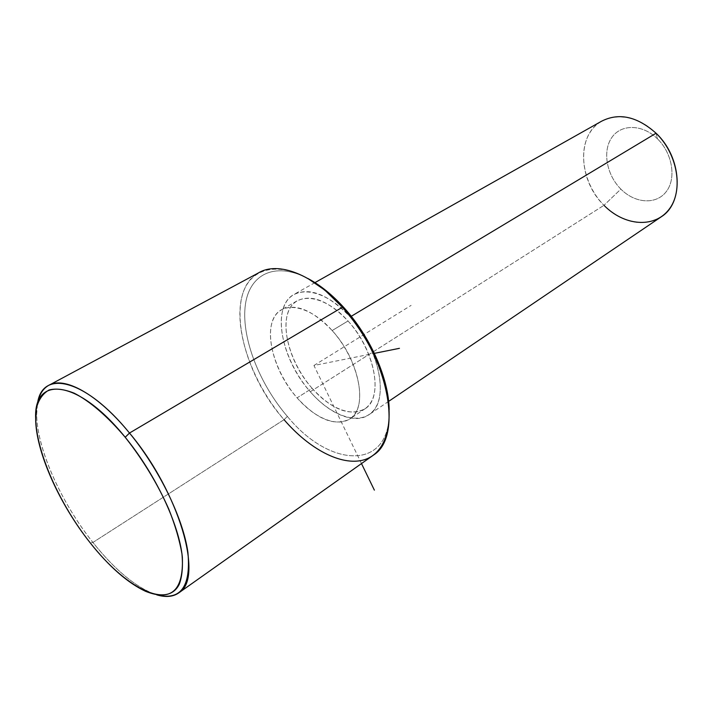 <?xml version="1.0" encoding="UTF-8"?>
<svg xmlns="http://www.w3.org/2000/svg" width="713" height="713" viewBox="0 0 713 713"><rect width="100%" height="100%" fill="white"/><g stroke="black" fill="none" stroke-linecap="round" stroke-linejoin="round"><path stroke-width="0.53" stroke-dasharray="3.56 2.67" d="M332.16 330.547L348.015 320.993C375.127 350.136 383.621 397.284 365.341 408.585C350.083 416.811 332.347 410.046 312.125 388.309L297.089 397.836C317.419 419.859 335.137 426.82 350.243 418.718C368.345 407.551 359.441 360.092 332.16 330.547C312.187 309.772 295.164 302.9 281.1 309.95C261.234 321.198 270.797 368.639 297.089 397.836L312.125 388.309C285.966 359.477 276.831 312.321 296.92 300.957C311.118 293.818 328.158 300.503 348.015 320.993L332.16 330.547C355.448 356.393 366.268 395.991 355.564 412.818C345.199 430.046 317.945 422.105 297.089 397.836C276.083 373.799 264.835 337.9 273.266 319.237C281.341 300.209 309.023 304.442 332.16 330.547M350.181 316.937L351.242 316.305L350.181 316.937C328.132 294.246 309.246 286.831 293.524 294.692C271.074 307.33 281.287 359.753 310.28 391.758C329.834 414.511 355.475 424.984 369.557 414.298C389.779 401.74 380.359 349.334 350.181 316.937C376.036 345.386 387.649 389.307 375.386 407.925C363.505 426.98 333.194 418.29 310.28 391.758L603.973 205.308L310.28 391.758C287.205 365.484 275.013 326.082 284.505 305.253C293.613 284.032 324.486 288.204 350.181 316.937M661.798 216.44C643.037 227.331 623.759 223.624 603.973 205.308C578.564 180.879 576.166 135.39 601.344 121.344M656.058 133.224L657.448 138.812C672.6 153.473 676.53 178.731 666.147 191.77C655.978 205.023 634.882 203.374 620.863 189.105L603.973 205.308L620.863 189.105C606.692 175.033 602.262 151.343 611.683 137.716C620.871 123.875 642.449 123.955 657.448 138.812L656.058 133.224C634.178 111.593 603.153 111.888 590.391 131.887C577.298 151.584 583.902 185.175 603.973 205.308M312.125 388.309C332.855 412.283 360.172 419.921 370.733 402.667C381.642 385.804 371.152 346.491 348.015 320.993C325.03 295.235 297.259 291.26 288.943 310.271C280.289 328.925 291.243 364.566 312.125 388.309M657.448 138.812C642.449 123.955 620.871 123.875 611.683 137.716C602.262 151.343 606.692 175.033 620.863 189.105C634.882 203.374 655.978 205.023 666.147 191.77C676.53 178.731 672.6 153.473 657.448 138.812M287.392 416.437C329.932 468.699 391.294 471.418 389.173 409.663C391.294 471.418 329.932 468.699 287.392 416.437L284.041 419.681L287.392 416.437C259.79 384.396 241.894 339.299 245.085 307.205C248.133 275.111 273.935 260.744 307.766 278.435C273.935 260.744 248.133 275.111 245.085 307.205C241.894 339.299 259.79 384.396 287.392 416.437M326.26 291.51C286.974 258.329 249.648 263.757 241.805 297.098C233.561 330.181 252.5 383.095 284.041 419.681L92.913 542.45C115.346 570.489 136.602 587.949 156.682 594.829L150.042 592.351C131.557 583.662 112.511 567.022 92.913 542.45L284.041 419.681C240.727 371.161 224.14 291.831 258.373 272.972M373.942 454.769C352.685 471.525 313.542 454.52 284.041 419.681M37.432 404.173C31.764 436.285 57.503 498.235 92.913 542.45L90.257 542.914L92.913 542.45C60.988 502.433 36.559 447.942 36.693 414.057L37.432 404.173M361.491 463.575L313.943 365.493L374.325 353.372M313.943 365.493L411.116 305.378M365.341 408.585L350.243 418.718M296.92 300.957L281.1 309.95M388.63 401.383L369.557 414.298M314.968 282.615L293.524 294.692M48.065 385.733L49.607 384.904M150.042 592.351L145.55 591.309M36.693 414.057L35.65 418.433"/><path stroke-width="1.07" d="M314.968 282.615L601.344 121.344C618.75 112.36 636.994 116.326 656.058 133.224L351.242 316.305L656.058 133.224C681.949 157.395 684.204 202.037 661.798 216.44L388.63 401.383M603.973 205.308C623.848 225.7 653.874 228.659 668.66 209.863C683.758 191.405 678.161 154.561 656.058 133.224M389.173 409.663C388.835 378.897 370.404 336.723 344.04 307.766C332.249 294.772 320.155 284.995 307.766 278.435L328.47 292.606L344.04 307.766C363.505 329.923 377.07 354.361 384.717 381.09C387.489 391.259 388.968 400.777 389.173 409.663M284.041 419.681C309.29 449.003 341.001 466.052 363.363 460.028C385.653 454.038 395.608 423.406 384.681 383.407C376.731 355.653 362.641 330.271 342.418 307.25L344.04 307.766L342.418 307.25L326.26 291.51L328.47 292.606M49.607 384.904L258.373 272.972C277.687 260.958 312.909 274.059 342.418 307.25L129.499 433.041L125.203 437.265C78.189 378.995 33.582 374.824 35.65 418.433C35.543 451.151 59.286 504.064 90.257 542.914C109.276 566.773 127.707 582.904 145.55 591.309C171.45 601.656 183.713 590.257 182.341 557.094C179.159 524.456 155.434 474.074 125.203 437.265C142.894 459.662 157.421 483.592 168.767 509.055C175.202 525.312 179.596 540.249 181.958 553.876C183.089 566.372 182.18 576.532 179.239 584.357C166.673 609.357 125.123 587.343 90.257 542.914C55.231 498.735 30.392 437.907 36.711 407.052C39.055 398.959 43.208 393.264 49.152 389.958C56.086 388.202 64.464 389.289 74.286 393.219C89.82 401.161 107.663 416.49 125.203 437.265L129.499 433.041L342.418 307.25C388.496 356.741 403.237 436.133 373.942 454.769L179.453 592.396C203.82 577.815 179.115 491.917 129.499 433.041C97.556 393.808 63.582 375.475 48.065 385.733C42.441 389.236 38.903 395.385 37.432 404.173C41.532 368.817 85.31 378.46 129.499 433.041C159.329 469.288 183.196 518.574 187.902 552.308C191.057 586.79 180.647 600.961 156.682 594.829C166.058 597.628 173.642 596.817 179.453 592.396M374.325 353.372L399.432 348.327M361.491 463.575L374.37 490.143M384.681 383.407L384.717 381.09"/></g></svg>
